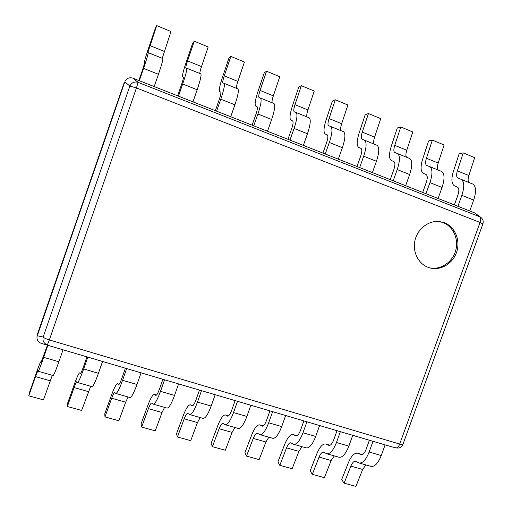 <?xml version="1.0" encoding="UTF-8"?>
<svg xmlns="http://www.w3.org/2000/svg" width="512" height="512" viewBox="0 0 512 512"><rect width="100%" height="100%" fill="white"/><g stroke="black" fill="none" stroke-linecap="round" stroke-linejoin="round"><path stroke-width="0.77" d="M124.781 81.92L37.011 336.576C36.704 339.91 38.144 342.182 41.325 343.386L390.605 446.496M480.838 217.395L479.744 216.787C480.864 217.709 480.966 219.597 480.045 222.438L482.874 223.942C483.654 221.312 482.976 219.13 480.838 217.395L474.675 212.909L132.902 78.182C129.85 77.222 127.379 77.997 125.472 80.518M124.109 82.938L37.523 333.92L37.011 336.576M396.019 447.878C399.251 448.518 401.549 447.36 402.925 444.41C402.682 444.723 401.606 444.602 399.706 444.058L480.045 222.438L136.435 87.962L138.112 82.362C134.387 81.357 131.622 82.592 129.83 86.074L136.435 87.962L49.35 339.936C46.054 338.912 43.994 337.946 43.168 337.056C42.438 340.864 43.84 343.482 47.379 344.909L49.35 339.936L399.706 444.058C398.618 446.765 397.382 448.032 396 447.872L390.272 446.413M428.256 267.398C418.15 263.77 412.16 251.386 415.098 239.878C417.926 228.346 429.12 220.109 439.814 221.581L444.378 222.746C454.912 226.739 460.55 240.07 456.781 251.693C453.152 263.36 440.915 270.867 430.067 267.962L428.256 267.398M439.162 221.504L443.059 222.566C453.453 226.515 459.098 239.571 455.539 251.085C452.115 262.637 440.23 270.291 429.44 267.789M472.659 183.994L461.011 179.277L472.659 183.994C476.09 186.17 476.435 191.533 473.69 200.083L469.754 210.97L457.907 206.298L461.856 195.366C464.614 186.771 464.333 181.408 461.011 179.277L457.939 178.099C456.41 177.146 456.218 174.733 457.363 170.867L463.226 152.909L459.2 153.645L453.389 171.424C451.091 179.162 451.475 183.981 454.547 185.901L457.466 187.091C459.136 188.166 459.277 190.848 457.894 195.136L454.368 204.902M463.226 152.909L474.675 157.664L468.845 175.546C467.795 179.027 467.898 181.37 469.146 182.573M429.587 166.554L441.517 171.386C444.666 173.453 444.845 178.81 442.054 187.462L438.086 198.483L425.946 193.702L429.933 182.63C432.742 173.939 432.621 168.576 429.581 166.547L426.752 165.472C425.357 164.57 425.242 162.163 426.419 158.253L432.378 140.096L428.602 140.96L422.694 158.938C420.346 166.752 420.57 171.571 423.379 173.389L426.067 174.49C427.59 175.507 427.654 178.189 426.246 182.528L422.688 192.416M432.378 140.096L444.09 144.96L438.17 163.04C437.094 166.56 437.126 168.902 438.266 170.067M409.619 158.464L397.395 153.517L409.619 158.464C412.474 160.429 412.486 165.779 409.645 174.534L405.638 185.696L393.203 180.794L397.222 169.574C400.083 160.787 400.141 155.43 397.395 153.517L394.822 152.538C393.562 151.686 393.53 149.286 394.733 145.338L400.787 126.976L397.28 127.981L391.283 146.163C388.87 154.054 388.934 158.861 391.462 160.576L393.907 161.581C395.283 162.541 395.258 165.222 393.824 169.606L390.24 179.622M400.787 126.976L412.781 131.962L406.765 150.24C405.67 153.798 405.632 156.141 406.65 157.261M376.947 145.235L364.422 140.16L376.947 145.235C379.494 147.078 379.322 152.429 376.429 161.28L372.39 172.589L359.648 167.565L363.693 156.205C366.605 147.309 366.848 141.965 364.422 140.16L362.112 139.296C360.998 138.496 361.056 136.102 362.285 132.115L368.442 113.542L365.216 114.694L359.117 133.082C356.646 141.05 356.531 145.843 358.778 147.45L360.96 148.352C362.182 149.261 362.061 151.93 360.608 156.371L356.992 166.515M368.442 113.542L380.723 118.643L374.605 137.133C373.485 140.73 373.37 143.066 374.266 144.147M343.462 131.674L330.624 126.477L343.462 131.674C345.683 133.395 345.325 138.739 342.381 147.699L338.31 159.155L325.242 154.003L329.325 142.49C332.288 133.491 332.723 128.154 330.624 126.477L328.602 125.722C327.635 124.986 327.782 122.598 329.05 118.566L335.302 99.776L332.371 101.082L326.176 119.68C323.642 127.738 323.347 132.512 325.286 134.003L327.2 134.803C328.25 135.648 328.038 138.31 326.554 142.803L322.906 153.082M335.302 99.776L347.891 105.005L341.67 123.712C340.525 127.341 340.333 129.677 341.094 130.714M295.987 112.448L309.139 117.779C311.021 119.373 310.464 124.704 307.462 133.766L303.36 145.376L289.952 140.09L294.074 128.422C297.094 119.315 297.728 113.99 295.981 112.448L294.253 111.814C293.446 111.136 293.69 108.755 294.989 104.685L301.35 85.677L298.733 87.142L292.429 105.952C289.837 114.093 289.344 118.854 290.963 120.224L292.595 120.909C293.466 121.69 293.152 124.346 291.642 128.89L287.968 139.309M301.35 85.677L314.246 91.034L307.923 109.952C306.746 113.626 306.47 115.962 307.098 116.947M273.952 103.526L260.454 98.061L273.952 103.526C275.475 104.986 274.707 110.304 271.648 119.482L267.507 131.245L253.754 125.824L257.907 113.997C260.986 104.781 261.837 99.469 260.454 98.061L259.034 97.555C258.394 96.941 258.746 94.573 260.077 90.451L266.547 71.219L264.256 72.851L257.85 91.885C255.187 100.115 254.496 104.851 255.77 106.099L257.107 106.662C257.798 107.373 257.37 110.029 255.834 114.624L252.128 125.178M266.547 71.219L279.763 76.71L273.338 95.859C272.134 99.571 271.77 101.894 272.25 102.835M237.856 88.909L224.013 83.302L237.856 88.909C239.002 90.227 238.016 95.526 234.899 104.819L230.72 116.742L216.608 111.174L220.794 99.187C223.936 89.856 225.005 84.563 224.013 83.302L222.918 82.931C222.458 82.381 222.912 80.026 224.275 75.859L230.861 56.397L228.915 58.208L222.4 77.466C219.667 85.786 218.765 90.496 219.686 91.616L220.704 92.051C221.203 92.685 220.666 95.334 219.098 99.987L215.36 110.688M230.861 56.397L244.416 62.029L237.875 81.402C236.64 85.158 236.192 87.475 236.518 88.365M200.826 73.914L186.618 68.16L200.826 73.914C201.568 75.078 200.352 80.365 197.171 89.766L192.96 101.856L178.47 96.147L182.694 83.987C185.894 74.541 187.2 69.267 186.618 68.16L185.869 67.93C185.594 67.45 186.157 65.107 187.565 60.896L194.266 41.197L192.685 43.187L186.054 62.682C183.251 71.091 182.118 75.776 182.669 76.755L183.354 77.056C183.648 77.619 182.995 80.256 181.395 84.966L177.626 95.814M194.266 41.197L208.166 46.97L201.51 66.579C200.25 70.374 199.699 72.691 199.866 73.523M162.803 58.515L162.822 58.522C163.142 59.526 161.677 64.794 158.438 74.31L154.189 86.573L139.309 80.704L143.565 68.378C146.835 58.81 148.39 53.555 148.23 52.614L162.803 58.515L147.853 52.531L156.717 25.6L155.52 27.789L148.768 47.514C145.894 56.013 144.531 60.678 144.685 61.504L145.018 61.664L142.688 69.542L138.886 80.544M156.717 25.6L170.982 31.526L162.259 58.298M41.466 361.805L40.915 361.606C40.352 362.08 38.72 366.157 36.013 373.85L29.37 392.864L28.787 395.814L35.494 376.608L37.946 370.496L38.176 371.258C38.803 370.72 40.64 366.08 43.693 357.344L47.853 345.312L63.027 349.792L58.88 361.766C55.827 370.445 53.907 375.04 53.126 375.533L38.176 371.258M40.966 361.658L41.197 362.253M47.43 345.184L41.146 362.24M28.787 395.814L43.443 399.872L52.307 375.302M80.8 373.184L79.686 372.819C78.752 373.178 76.922 377.146 74.189 384.723L67.539 403.475L67.36 406.496L74.08 387.558C75.45 383.77 76.365 381.786 76.826 381.619L77.517 382.502C78.547 382.086 80.595 377.574 83.654 368.973L87.776 357.101L102.554 361.459L98.445 373.274C95.386 381.83 93.261 386.298 92.083 386.669L77.517 382.502M79.789 372.89L80.429 373.594M86.918 356.845L83.45 366.829C81.926 371.123 80.902 373.382 80.378 373.6L80.326 373.568M67.36 406.496L81.645 410.451L90.682 386.266M119.136 384.269L117.478 383.75C116.198 384 114.176 387.853 111.424 395.322L104.762 413.818L104.973 416.915L111.706 398.234C113.082 394.502 114.093 392.576 114.726 392.461L115.859 393.466C117.274 393.165 119.514 388.774 122.573 380.294L126.669 368.582L141.062 372.832L136.986 384.486C133.92 392.922 131.61 397.261 130.054 397.523L115.859 393.466M117.638 383.834L118.669 384.646M125.395 368.205L121.958 378.061C120.429 382.291 119.309 384.486 118.598 384.646L118.515 384.602M104.973 416.915L118.906 420.774L125.645 402.189L128.096 396.96M156.506 395.078L154.336 394.413C152.723 394.554 150.522 398.304 147.744 405.67L141.075 423.91L141.658 427.072L148.397 408.646C149.792 404.966 150.886 403.098 151.686 403.027L153.229 404.147C155.014 403.955 157.434 399.686 160.499 391.328L164.563 379.77L178.592 383.91L174.547 395.411C171.482 403.725 168.992 407.955 167.078 408.102L153.229 404.147M154.547 394.509L155.942 395.424M162.899 379.277L159.488 389.005C157.958 393.178 156.749 395.315 155.853 395.411L155.744 395.366M141.658 427.072L155.251 430.835L161.997 412.506L164.589 407.392M192.941 405.613L190.291 404.813C188.358 404.851 185.99 408.506 183.194 415.763L176.518 433.76L177.453 436.986L184.198 418.81C185.6 415.181 186.784 413.357 187.738 413.344L189.677 414.56C191.802 414.483 194.4 410.323 197.472 402.08L201.498 390.675L215.174 394.714L211.162 406.061C208.096 414.259 205.434 418.381 203.181 418.419L189.677 414.56M190.547 404.922L192.294 405.926M199.469 390.074L196.083 399.674C194.554 403.789 193.254 405.869 192.186 405.914L192.045 405.856M177.453 436.986L190.72 440.659L197.466 422.573L200.192 417.568M228.486 415.898L225.37 414.957C223.136 414.906 220.614 418.458 217.798 425.613L211.117 443.379L212.39 446.656L219.136 428.723C220.55 425.146 221.811 423.373 222.918 423.405L225.229 424.723C227.686 424.742 230.445 420.691 233.517 412.563L237.51 401.306L250.854 405.248L246.874 416.448C243.802 424.538 240.979 428.55 238.406 428.486L225.229 424.723M225.677 415.085L227.75 416.179M235.13 400.608L231.77 410.08C230.24 414.138 228.858 416.166 227.622 416.16L227.462 416.096M212.39 446.656L225.338 450.24L232.09 432.403L234.938 427.494M263.168 425.926L259.61 424.864C257.094 424.717 254.419 428.179 251.584 435.238L244.909 452.768L246.496 456.102L253.248 438.406C254.662 434.88 256 433.152 257.248 433.222L259.917 434.637C262.688 434.758 265.606 430.81 268.672 422.79L272.634 411.68L285.651 415.52L281.702 426.586C278.63 434.56 275.654 438.464 272.774 438.31L259.917 434.637M259.968 424.998L262.355 426.182M269.92 410.88L266.592 420.23C265.062 424.237 263.597 426.214 262.208 426.157L262.029 426.086M246.496 456.102L259.142 459.603L265.894 441.997L268.858 437.19M297.018 435.712L293.043 434.534C290.253 434.304 287.437 437.67 284.589 444.634L277.907 461.939L279.802 465.325L286.554 447.859C287.981 444.378 289.382 442.694 290.771 442.816L293.779 444.314C296.838 444.525 299.904 440.678 302.976 432.768L306.906 421.798L319.603 425.549L315.686 436.467C312.621 444.339 309.498 448.147 306.33 447.904L293.779 444.314M293.44 434.682L296.128 435.942M303.878 420.902L300.57 430.138C299.04 434.093 297.504 436.019 295.968 435.91L295.763 435.834M279.802 465.325L292.154 468.742L298.906 451.36L301.978 446.656M330.061 445.274L325.69 443.974C322.643 443.667 319.693 446.944 316.832 453.818L310.15 470.899L312.333 474.33L319.085 457.088C320.518 453.658 321.99 452.019 323.507 452.179L326.835 453.76C330.176 454.061 333.382 450.31 336.454 442.509L340.352 431.674L352.749 435.334L348.864 446.118C345.798 453.882 342.541 457.6 339.091 457.267L326.835 453.76M326.131 444.134L329.101 445.472M337.024 430.688L333.741 439.814C332.211 443.712 330.605 445.587 328.928 445.44L328.704 445.357M312.333 474.33L324.403 477.677L331.149 460.512L334.33 455.904M362.336 454.605L357.587 453.203C354.291 452.813 351.213 456.006 348.339 462.79L341.664 479.654L344.122 483.136L350.867 466.112C352.307 462.726 353.843 461.126 355.482 461.325L359.117 462.989C362.733 463.373 366.067 459.718 369.133 452.019L372.998 441.312L385.107 444.89L381.248 455.539C378.189 463.2 374.803 466.829 371.091 466.413L359.117 462.989M358.067 453.37L361.306 454.784M369.389 440.243L366.131 449.261C364.602 453.107 362.931 454.938 361.12 454.746L360.87 454.656M344.122 483.136L355.917 486.4L362.662 469.459L365.939 464.941M37.261 335.603L37.568 333.792M41.325 343.386L390.246 446.406M124.832 81.786L129.83 86.074L43.168 337.056L37.216 335.731M474.784 212.954L479.744 216.787L138.112 82.362L132.902 78.182M461.856 195.366L473.69 200.083M468.845 175.546L457.363 170.867M429.933 182.63L442.054 187.462M438.17 163.04L426.419 158.253M397.222 169.574L409.645 174.534M406.765 150.24L394.733 145.338M363.693 156.205L376.429 161.28M374.605 137.133L362.285 132.115M329.325 142.49L342.381 147.699M341.67 123.712L329.05 118.566M294.074 128.422L307.462 133.766M307.923 109.952L294.989 104.685M257.907 113.997L271.648 119.482M273.338 95.859L260.077 90.451M220.794 99.187L234.899 104.819M237.875 81.402L224.275 75.859M182.694 83.987L197.171 89.766M201.51 66.579L187.565 60.896M143.565 68.378L158.438 74.31M164.205 51.379L149.894 45.542M58.88 361.766L43.693 357.344M35.494 376.608L50.157 380.768M98.445 373.274L83.654 368.973M74.08 387.558L88.371 391.616M136.986 384.486L122.573 380.294M111.706 398.234L125.645 402.189M174.547 395.411L160.499 391.328M148.397 408.646L161.997 412.506M211.162 406.061L197.472 402.08M184.198 418.81L197.466 422.573M246.874 416.448L233.517 412.563M219.136 428.723L232.09 432.403M281.702 426.586L268.672 422.79M253.248 438.406L265.894 441.997M315.686 436.467L302.976 432.768M286.554 447.859L298.906 451.36M348.864 446.118L336.454 442.509M319.085 457.088L331.149 460.512M381.248 455.539L369.133 452.019M350.867 466.112L362.662 469.459M402.925 444.41L482.874 223.942M429.581 166.547L441.517 171.386M295.981 112.448L309.139 117.779M41.478 361.773L40.915 361.606M80.819 373.152L79.686 372.819M119.162 384.237L117.478 383.75M156.531 395.046L154.336 394.413M192.973 405.587L190.291 404.813M228.518 415.872L225.37 414.957M263.206 425.901L259.61 424.864M297.056 435.693L293.043 434.534M330.106 445.254L325.69 443.974M362.381 454.586L357.587 453.203"/></g></svg>
